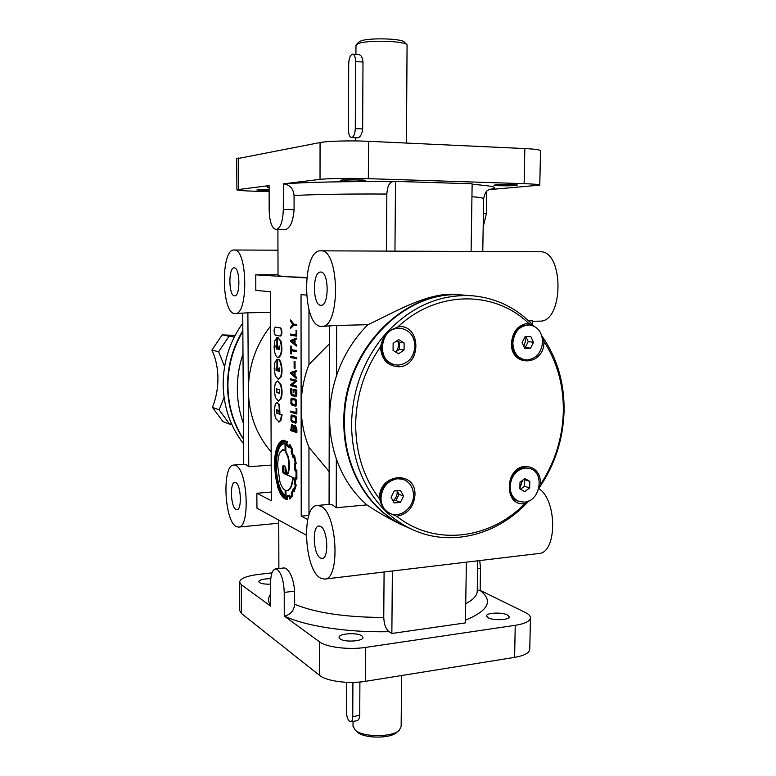 <?xml version="1.0" encoding="UTF-8"?>
<svg xmlns="http://www.w3.org/2000/svg" width="776" height="776" viewBox="0 0 776 776"><rect width="100%" height="100%" fill="white"/><g stroke="black" fill="none" stroke-linecap="round" stroke-linejoin="round"><path stroke-width="1.16" d="M384.091 571.99L383.761 617.473C384.11 624.447 385.876 629.181 389.038 631.683C347.279 632.653 304.861 626.019 284.482 616.066C290.612 614.66 294.007 610.722 294.637 604.252L294.618 591.137C293.609 579.721 290.728 572.164 285.966 568.439L284.249 567.916L275.451 568.915C272.357 569.768 270.737 574.492 270.582 583.077L270.669 606.143L241.297 584.697L239.561 582.145C240.201 578.537 246.593 575.947 258.748 574.376L271.978 572.863M329.131 471.614L308.964 447.374C303.804 434.579 301.185 420.97 301.127 406.546C301.156 392.113 303.765 378.116 308.964 364.545L308.964 309.624M320.488 506.117L317.335 505.457C301.272 505.06 304.017 569.555 320.401 578.042L324.446 579.109C340.81 579.895 337.104 511.82 320.488 506.117M463.291 295.113L462.923 295.084C404.063 288.526 342.449 351.741 343.836 422.212C343.341 468.704 368.93 510.666 404.878 526.196L399.912 523.975C387.544 517.815 376.544 511.452 366.912 504.885C353.128 492.896 342.934 477.55 336.338 458.849L336.212 507.737L332.623 505.001L329.199 504.381M234.119 249.998L234.1 249.998C220.753 248.776 221.325 312.932 234.565 313.543L235.138 313.582C248.601 315.347 247.612 248.339 234.119 249.998L277.963 250.202M235.632 465.445L233.789 465.057C222.014 464.407 224.119 520.492 236.069 526.448L238.445 527.098C250.396 528.107 247.728 469.393 235.632 465.445M271.144 451.865C256.439 434.948 248.834 414.433 248.33 390.338L248.776 466.754L246.215 464.669L244.217 464.281M294.085 209.685L283.298 209.471L283.444 183.883C289.855 184.736 293.396 188.616 294.065 195.533L294.085 209.685C293.076 221.703 290.117 228.348 285.209 229.638L276.091 229.531C271.91 228.338 269.611 221.994 269.185 210.48L269.097 185.6L236.913 189.761C237.611 190.421 244.265 190.935 256.885 191.294L269.117 191.614M278.031 274.743L255.76 274.84L285.306 276.644L278.031 275.742M242.801 323.039C229.764 341.392 223.216 361.926 223.158 384.624C223.624 407.274 230.424 426.975 243.557 443.746M542.327 338.249L543.937 341.469C557.323 362.198 563.783 385.701 563.318 411.969C562.464 438.217 554.947 462.263 540.756 484.098C540.261 472.71 535.081 466.822 525.226 466.444C504.487 467.259 503.76 506.699 524.45 503.673L527.486 501.471M529.707 468.462L524.324 467.753C508.561 468.161 503.488 497.067 518.426 501.228L519.289 501.519C513.334 499.055 510.259 494.031 510.055 486.436C511.18 475.94 516.224 469.8 525.197 468.006L529.707 468.462C545.053 472.118 540.484 501.403 524.479 502.12L519.289 501.519M541.745 335.765C557.1 357.668 564.54 382.907 564.065 411.474C563.114 439.75 554.685 465.396 538.787 488.424M403.665 479.568C409.97 482.323 413.249 487.541 413.492 495.214C413.783 507.776 400.29 518.417 390.095 513.479C384.246 510.589 381.21 505.486 380.967 498.173C382.064 487.134 387.573 480.654 397.487 478.734L402.909 479.277C392.86 475.038 379.93 485.543 380.23 497.862L381.268 504.177L379.464 498.308C378.892 472.982 416.217 470.033 414.966 495.078C413.744 507.165 407.672 514.226 396.73 516.253C434.705 546.614 490.122 539.417 524.848 503.634M401.066 328.335C409.776 330.295 414.413 336.231 414.995 346.154C413.918 357.28 408.409 363.595 398.457 365.098L395.1 364.846C376.127 362.237 379.542 327.705 398.767 328.209L401.066 328.335L398.001 328.112L392.093 329.47L398.786 326.512C421.834 325.066 421.358 366.815 398.437 366.786C387.311 365.962 381.326 359.298 380.492 346.785C364.38 370.094 356.106 396.119 355.67 424.85C355.903 453.485 363.837 478.132 379.464 498.793M528.718 500.986C498.764 534.489 451.719 547.449 413.123 529.882C402.521 525.129 392.928 518.455 384.343 509.861C362.993 487.687 352.061 459.266 351.538 424.618C352.265 389.785 363.624 359.501 385.623 333.758L382.403 340.46L380.492 346.785M543.937 341.469L543.928 341.935C544.277 366.233 510.317 367.766 511.452 342.992C512.761 331.051 518.475 324.475 528.601 323.291C494.748 290.447 437.586 290.011 398.34 326.531M529.795 324.969L528.912 324.872C519.028 325.212 513.382 331.197 511.966 342.837C512.403 352.188 516.476 357.814 524.169 359.695L525.051 359.821C517.35 357.94 513.275 352.314 512.839 342.953C514.255 331.303 519.91 325.309 529.795 324.969C537.875 326.647 542.143 332.312 542.589 341.974C541.483 352.556 536.429 358.551 527.438 359.957L525.051 359.821M519.881 488.123L522.578 480.315M393.131 500.753C395.721 498.59 397.079 495.786 397.205 492.343L397.099 490.733L399.039 494.302L395.886 500.501L392.976 500.772M357.202 731.884L357.561 732.214C364.342 738.694 390.813 738.723 396.914 732.263L398.806 730.643M353.022 726.113L355.262 730.168C362.809 737.404 392.51 737.442 399.291 730.226L401.144 726.588L401.609 675.518M406.925 44.717L404.412 42.147C402.463 38.519 369.163 37.578 360.879 40.934L358.968 41.962M406.44 143.065L407.07 44.862C404.965 40.866 367.62 39.818 358.396 43.524L355.971 45.357M242.849 330.547C232.625 347.58 227.513 366.059 227.513 385.982C227.843 405.877 233.188 423.696 243.528 439.449M523.858 346.406L525.478 340.877L524.857 337.085M413.123 529.882L405.557 526.497C369.58 510.957 343.972 468.956 344.466 422.416C343.079 351.868 404.762 288.575 463.66 295.132L471.924 295.734C496.33 297.906 516.971 308.033 533.869 326.114M242.849 331.294C232.887 348.181 227.911 366.456 227.911 386.108C228.231 405.732 233.44 423.356 243.528 438.993M320.711 305.288C312.447 305.143 312.321 271.367 320.614 272.066L320.74 272.066C329.082 271.59 329.344 306.132 321.022 305.308L320.711 305.288M234.439 295.831C228.581 295.831 228.28 267.254 234.168 267.865L234.245 267.865C240.153 267.419 240.531 296.548 234.624 295.84L234.439 295.831M235.943 509.444C230.676 507.058 229.677 482.071 234.876 482.4L235.758 482.604C241.055 484.593 242.16 510.094 236.922 509.696L235.943 509.444M320.43 558.002C313.184 554.597 311.874 525.798 318.965 526.021L320.459 526.361C327.744 529.222 329.247 558.72 322.098 558.419L320.43 558.002M336.338 458.849C331.876 445.831 329.635 432.145 329.625 417.789C329.684 403.423 331.992 389.358 336.561 375.594C343.302 355.777 353.749 338.811 367.911 324.707L336.687 325.454L336.561 375.594M242.995 353.866C239.163 365.321 237.272 377.049 237.33 389.038C237.437 401.027 239.474 412.493 243.431 423.434L242.743 313.436M270.582 584.134C265.324 584.328 261.609 583.804 259.436 582.553L258.786 581.631C259.65 579.711 263.646 578.741 270.775 578.702M340.13 638.91L339.073 637.406C338.375 633.517 357.096 632.217 361.839 635.806L362.974 637.358C363.789 641.257 344.69 642.567 340.13 638.91M488.123 617.754L486.494 616.008C485.883 612.749 502.072 611.973 507.465 614.99L509.192 616.774C509.89 620.043 493.381 620.819 488.123 617.754M269.117 190.586L256.875 189.984L269.107 189.606M364.186 180.769C359.21 181.39 339.675 181.031 340.412 180.323L341.518 180.051C346.3 179.411 366.253 179.78 365.389 180.488L364.186 180.769M515.778 185.503C510.084 186.027 493.245 185.774 493.953 185.183L495.68 184.882C501.228 184.349 518.417 184.601 517.611 185.192L515.778 185.503M477.24 590.235L480.14 590.332L525.245 612.448C528.592 614.107 530.328 615.863 530.454 617.715C530.241 621.169 525.168 623.7 515.245 625.32L365.738 647.388C348.89 650.026 326.444 647.271 319.547 641.849L284.278 616.086L284.22 592.408C283.754 580.894 281.426 573.241 277.255 569.429L275.451 568.915M283.298 209.471C282.871 221.538 280.505 228.222 276.207 229.521L276.091 229.531M320.769 250.823L320.74 250.823C301.932 249.435 302.048 325.125 320.682 326.318L321.662 326.386C340.654 328.452 339.83 248.805 320.769 250.823M532.355 321.303L539.533 321.128C563.9 322.816 564.307 249.979 539.776 251.773L539.698 251.773M351.509 137.565L357.969 137.837C360.442 136.974 362.014 134.015 362.654 128.952L362.993 62.07C362.576 57.608 361.218 55.125 358.929 54.63L352.721 54.145C354.506 54.601 355.457 57.055 355.583 61.508L355.292 128.573C355.059 133.666 353.904 136.654 351.829 137.546L351.509 137.565C349.627 137.09 348.618 134.558 348.472 129.951L348.715 63.69C348.938 58.578 350.083 55.416 352.159 54.213L352.721 54.145M352.905 682.405L352.76 716.607C352.682 719.74 352.013 721.476 350.762 721.816L349.501 721.36C347.561 719.303 346.513 715.967 346.339 711.35L346.445 682.317M231.481 423.774L229.706 424.239L222.896 421.552L212.449 407.371L219.142 409.854L224.07 397.457M224.584 366.67L218.638 351.732L211.926 350.112C215.757 358.405 217.765 367.708 217.94 378.038C217.949 388.378 216.116 398.156 212.449 407.371M278.584 422.028L280.388 420.417L281.63 414.85L276.625 413.171L276.741 409.582L278.322 410.814L279.438 413.104L278.953 404.771L276.77 402.453L275.267 404.15L274.316 410.737L275.393 418.138L279.079 421.998L280.893 420.388L282.134 414.82L277.119 413.142L277.003 409.612M279.641 393.209L276.945 392.413L276.654 388.902M276.45 392.443L276.343 388.825L279.331 389.668L279.438 393.306L276.45 392.443M278.603 369.541L279.195 367.843L279.748 368.513L279.37 371.51L275.926 370.133L276.305 367.145L276.964 367.29L276.945 359.385L274.927 362.431L274.17 368.425L275.247 375.73L278.303 379.357L280.96 377.068C283.318 371.762 281.407 359.094 278.138 359.278L277.604 359.298L277.633 369.599L279.108 369.522L279.457 367.96M278.303 379.357L280.456 377.087C282.813 371.782 280.902 359.104 277.643 359.298L278.138 359.278M276.945 359.385L277.439 359.366L277.469 367.271L276.964 367.29M279.476 349.54L276.363 348.375L276.576 345.427M276.877 337.55L274.859 340.703L274.103 346.746C274.374 353.371 275.732 356.97 278.177 357.552C281.504 355.156 282.231 349.588 280.359 340.848L277.546 337.434L277.575 347.774L278.545 347.968L279.214 345.95L279.7 349.181L276.324 349.006L275.849 345.805L276.896 345.495L276.877 337.55L277.371 337.541L277.401 345.475L276.896 345.495M278.545 347.677L279.409 346.067M293.474 430.544L295.957 431.427L295.549 427.236L294.754 426.363L293.92 426.79L293.474 430.544L295.957 431.214M292.145 425.811L291.65 429.681L293.095 430.195M292.096 425.791L291.145 429.71L293.095 430.408L293.095 427.983L292.096 425.791M295.268 425.258L296.878 429.021L296.878 432.62L290.748 430.631L291.524 424.792L292.756 425.384L293.318 426.713L294.754 425.287L296.364 429.06L296.364 432.659M295.801 421.281L295.21 417.265L291.747 416.14L291.252 419.729L291.863 420.864L295.316 422.028L295.801 421.281M292.038 416.217L291.757 419.7L292.368 420.834L295.53 421.911M291.989 398.146L295.782 399.184L296.597 400.513L296.597 405.198L295.782 406.09M290.951 399.01L291.611 398.146L295.268 399.204L296.083 400.542L296.083 405.227L295.404 406.129L291.757 405.024L290.922 403.617L290.951 399.01M293.396 392.452L292.988 389.145L296.296 390.066L295.637 396.643L291.466 395.43L290.66 392.899L290.66 388.737L291.514 394.373L295.617 395.556L295.889 391.036L293.396 390.338L293.396 392.452L293.91 392.423L293.91 390.483M291.058 388.854L291.572 388.825L292.019 394.344L295.772 395.43M287.207 474.223C289.157 470.324 289.38 464.533 287.857 456.841L285.364 451.351L285.345 443.261L283.385 442.883C275.839 442.465 272.706 469.267 278.283 485.446C280.185 491.412 282.522 495.088 285.306 496.475L285.452 490.325L286.907 490.607C289.991 489.957 291.941 485.601 292.775 477.521L285.413 474.214L285.403 467.123L287.207 474.223L287.712 474.175C289.661 470.285 289.885 464.494 288.362 456.802L285.869 451.322L285.849 443.222L283.589 442.873M285.112 473.816L283.095 471.798L283.259 466.046L283.861 465.474M282.59 471.837L282.755 466.075L283.618 465.445L285.093 466.609L285.112 474.078L283.55 473.379L282.59 471.837L283.095 471.798M285.161 495.204C282.726 493.555 280.65 490.063 278.953 484.709C275.354 471.304 275.315 459.392 278.846 448.964C280.204 445.793 281.804 444.076 283.667 443.804M278.458 484.748C274.859 471.342 274.83 459.431 278.351 449.003C279.777 445.657 281.484 443.93 283.473 443.814L285.044 444.047L285.064 450.992L282.813 449.663L279.796 452.922C278.409 456.026 277.721 460.469 277.73 466.25L279.864 481.518C281.281 486.164 283.046 489.055 285.151 490.19L285.161 495.544C282.503 494.06 280.272 490.461 278.458 484.748L278.953 484.709M285.064 450.42L283.036 449.663M289.283 495.272L286.509 496.029L286.635 498.619L285.316 498.173C282.367 496.679 279.884 492.76 277.866 486.406C273.85 474.32 273.792 455.386 277.75 446.801C279.311 443.174 281.164 441.292 283.308 441.156L286.509 442.242L286.344 444.764L289.167 447.839L289.506 445.647L291.679 449.818L291.097 451.661L293.134 457.889L293.968 456.783L295.22 463.01L294.298 463.582L295.025 470.964L296.025 471.013L296.034 478.103L295.074 477.395L294.356 483.943L295.278 485.398L294.046 490.597L293.241 488.744L291.213 493.206L291.805 495.524L289.661 497.823L289.283 495.272L289.787 495.233L290.117 497.494M293.241 488.744L294.259 489.879M287.75 495.971L287.081 495.98M286.887 441.69L283.259 440.312C281.048 440.448 279.127 442.388 277.517 446.122C275.48 450.895 274.471 457.239 274.5 465.163L277.643 486.882C279.719 493.439 282.28 497.494 285.316 499.036L287.013 499.502L286.877 496.902L289.07 496.349L289.632 498.822L292.29 495.971L291.669 493.565L293.299 489.966L294.123 491.906L295.743 485.184L294.793 483.69L295.326 478.423L296.354 479.238L296.345 470.547L295.316 470.062L294.735 464.261L295.685 463.738L294.046 455.541L293.221 456.763L291.543 451.671L292.533 449.498L289.846 444.357L288.973 446.704L286.722 444.212L287.392 441.66L283.453 440.312M292.164 449.867L289.341 444.396M294.046 455.541L294.637 455.89L294.123 455.929M295.685 463.738L296.199 463.699L294.637 455.89M296.354 479.238L296.898 478.714L296.83 470.072L295.821 470.023L295.249 464.223L296.199 463.699M294.123 491.906L296.248 485.145L295.297 483.642L295.811 478.802M289.477 498.92L292.795 495.922L292.174 493.526L293.57 490.597M287.013 499.502L287.518 499.453L287.382 496.921M286.625 498.444L285.81 498.124C282.862 496.63 280.379 492.712 278.361 486.368C274.345 474.281 274.287 455.357 278.245 446.763C279.729 443.309 281.484 441.437 283.502 441.156M296.296 390.066L296.81 390.047L296.82 394.79L296.151 396.623M295.782 404.267L295.19 400.261L291.727 399.242L291.223 402.87L291.834 403.976L295.287 405.024L295.782 404.267M292.028 399.32L291.727 402.841L292.348 403.947L295.491 404.917M291.98 415.053L295.801 416.198L296.616 417.536L296.616 422.222L295.801 423.065M290.981 415.878L291.621 415.044L295.287 416.227L296.102 417.575L296.102 422.251L295.443 423.124L291.786 421.901L290.951 420.476L290.981 415.878M294.812 426.383L293.988 430.515M292.096 424.724L293.58 426.072M275.771 327.152L280.408 327.87L281.475 329.228C282.241 332.739 281.94 335.009 280.553 336.027L280.427 336.018M280.97 329.237C281.736 332.759 281.436 335.019 280.058 336.037L275.529 335.242L274.481 333.884L274.054 330.945L274.462 328.161L275.383 327.152L279.903 327.879L280.97 329.237M278.177 357.552L278.671 357.532C282.008 355.146 282.736 349.578 280.863 340.839L277.643 337.434M279.564 371.423L276.431 370.113L276.615 367.213M278.438 401.085L280.524 398.912C281.93 394.586 281.921 389.853 280.485 384.712L277.391 381.045L275.276 383.266L274.248 390.008L275.315 397.331L278.438 401.085L281.019 398.893C282.435 394.567 282.415 389.824 280.98 384.683L277.633 381.055M281.63 414.85L282.134 414.82M279.438 413.104L279.932 413.075L279.447 404.752L277.013 402.472M218.638 351.732L229.036 336.241L234.294 336.988M229.706 424.239L219.142 409.854M211.926 350.112L222.179 334.863L229.036 336.241M235.109 335.407L222.179 334.863M350.83 721.806L356.747 720.768C358.493 720.351 359.492 718.566 359.734 715.394L359.899 682.017M236.709 158.779L320.061 142.541C327.297 141.057 350.878 140.437 368.542 141.3L524.838 148.565C535.178 149.089 540.406 149.836 540.533 150.806L539.786 185.095M321.662 326.386L336.687 325.454M367.911 324.707C394.615 312.369 430.622 290.137 459.702 294.851L462.923 295.084M528.66 320.866L532.365 320.779L532.288 324.446M235.138 313.582L247.883 312.796L248.33 390.338C248.514 366.175 255.973 344.709 270.688 325.939M306.268 535.149L256.934 508.164L256.856 493.264L271.328 500.733L270.562 291.757L255.838 290.379L255.76 274.84M271.29 492.042L256.856 493.264M243.683 464.32L243.431 423.434M270.64 312.369L247.883 312.796M329.072 504.39L329.412 326.201M366.912 504.885L336.212 507.737M389.038 631.683L391.861 633.468L465.435 622.895L466.366 562.154M479.752 560.553L480.509 568.333L480.14 590.332M283.24 183.873L320.022 179.382C327.239 178.431 350.733 178.073 368.338 178.664L524.13 183.669C534.441 184.028 539.659 184.523 539.786 185.154L488.88 189.654M483.176 227.019L486.416 213.468L486.785 191.255M283.444 183.883C304.638 182.195 348.957 181.244 392.559 181.691L395.517 181.39L394.955 251.143M471.11 251.472L472.138 183.796L395.517 181.39M324.727 579.08L538.437 553.54C557.168 553.657 557.546 500.161 538.757 488.55M530.445 618.026L529.775 649.143C529.552 652.878 524.498 655.623 514.604 657.379L365.545 681.309C348.754 684.18 326.386 681.202 319.518 675.343L241.481 613.535L239.755 610.615M392.559 181.691C389.222 182.573 387.321 186.696 386.846 194.049L386.429 251.104M295.928 412.725L296.335 408.709L296.345 413.947L290.719 412.114L290.709 411.047L295.928 412.725M290.709 411.047L295.928 412.531M296.345 413.947L296.859 413.918L296.849 408.68L296.335 408.709M295.928 408.583L296.849 408.68M290.66 388.737L291.572 388.825M292.988 389.145L296.81 390.047M290.66 379.939L290.66 378.863L296.306 380.327L296.306 381.21L291.931 384.925L296.316 386.108L296.316 387.195L290.67 385.662L290.67 384.799L295.025 381.084L290.66 379.939M296.316 387.195L296.83 387.175L296.316 386.108M291.931 384.925L296.83 386.089M296.306 381.21L292.445 384.906M296.306 380.327L296.82 381.181M290.66 378.863L296.82 380.308M290.651 373.401L290.651 372.587L296.277 370.53L296.277 371.558L294.57 372.218L294.579 375.846L296.286 377.378L296.286 378.455L290.651 373.401M294.162 372.373L291.689 373.275L294.162 375.4L294.162 372.373M291.689 373.275L294.162 374.934M294.162 372.538L292.203 373.256M296.286 378.455L296.801 378.426L296.286 377.378M294.579 375.846L296.801 377.359M294.57 372.218L295.084 372.199L295.093 375.826M296.277 371.558L295.084 372.199M296.277 370.53L296.791 371.539M294.133 368.251L294.123 361.48L294.133 368.251M294.521 368.338L295.035 368.319L295.025 361.548L294.511 361.567M294.123 361.48L295.025 361.548M290.622 357.464L290.622 356.388L296.257 357.6L296.257 358.696L290.622 357.464M296.257 358.696L296.772 358.677L296.257 357.6M290.622 356.388L296.772 357.59M290.612 353.846L290.602 346.174L291.01 349.54L296.267 350.597L296.267 351.683L291.01 350.606L290.612 353.846M291.019 353.934L291.524 353.914L291.524 350.713M296.267 351.683L296.781 351.664L296.267 350.597M291.01 349.54L296.781 350.577M291 346.251L291.514 346.232L291.524 349.52M290.602 346.174L291.514 346.232M290.593 341.314L290.593 340.489L296.238 338.064L296.238 339.102L294.531 339.869L294.531 343.525L296.248 344.951L296.248 346.038L290.593 341.314M294.114 340.053L291.64 341.12L294.114 343.099L294.114 340.053M291.64 341.12L294.114 342.672M294.114 340.257L292.154 341.1M296.248 346.038L296.762 346.018L296.248 344.951M294.531 343.525L296.762 344.932M294.531 339.869L295.045 339.859L295.045 343.506M296.238 339.102L295.045 339.859M296.238 338.064L296.752 339.083M295.831 334.96L296.248 330.819L296.248 336.134L290.583 335.145L290.583 334.058L295.831 334.96M290.583 334.058L295.831 334.863M296.248 336.134L296.772 336.115L296.762 330.809L296.248 330.819M295.831 330.751L296.762 330.809M292.824 324.523L290.554 321.138L290.554 319.964L293.357 324.096L296.238 324.533L296.238 325.629L293.318 325.183L290.573 328.452L290.563 327.278L292.824 324.523M290.573 328.452L293.764 325.251M296.238 325.629L296.752 325.619L296.238 324.533M293.357 324.096L296.752 324.523M290.554 319.964L293.871 324.087M285.461 496.553L285.966 496.514L285.956 490.5M285.345 443.261L285.849 443.222M285.364 451.351L285.869 451.322M306.501 295.103L301.04 294.599L301.214 516.156L307.723 519.513M308.964 447.374L308.964 515.012M308.829 515.429L301.214 516.156M286.722 444.212L287.392 441.66M287.459 496.912L289.108 496.572M292.154 496.116L292.659 496.068M292.29 495.971L292.795 495.922M292.009 494.855L292.513 494.807M292.009 494.778L292.513 494.739M291.98 494.768L292.484 494.719M291.669 493.565L292.174 493.526M295.743 485.184L296.248 485.145M294.793 483.69L295.297 483.642M296.316 470.11L296.83 470.072M295.316 470.062L295.821 470.023M294.735 464.261L295.249 464.223M293.59 456.23L292.057 451.632L292.668 449.828M291.543 451.671L292.057 451.632M291.854 450.769L292.358 450.73M291.854 450.701L292.358 450.662M289.167 447.839L289.904 446.287M293.134 457.889L294.085 457.268M296.054 477.696L295.074 477.395M289.089 446.103L287.227 444.182M292.775 477.521L285.917 474.175L285.898 468.258M287.207 490.568L287.411 490.558C290.496 489.918 292.445 485.553 293.28 477.482M285.413 474.214L285.917 474.175M291.145 429.71L291.65 429.681M278.545 347.968L279.05 347.658M278.613 369.842L279.108 369.522M392.093 329.47L385.623 333.758C410.785 306.675 439.555 294.007 471.924 295.734M525.885 336.677L528.233 341.595L525.274 347.483L524.392 347.512M522.064 342.652L525.051 336.706L530.784 336.532L533.51 342.274L530.542 348.201L524.818 348.405L522.064 342.652M525.274 347.483L530.542 348.201M528.233 341.595L533.51 342.274M396.274 351.431C398.495 348.279 399.01 344.864 397.816 341.197M532.006 325.406L528.601 323.291M390.095 513.479L384.343 509.861L381.268 504.177M397.011 340.703L399.514 342.245L399.456 349.287L395.537 351.935M398.554 353.778L393.073 350.422L393.131 343.312L398.67 339.587L404.131 342.963L404.063 350.054L398.554 353.778M399.456 349.287L404.063 350.054M399.514 342.245L404.131 342.963M382.403 340.46C379.648 352.935 383.625 361.015 394.334 364.701L395.1 364.846M390.997 513.828L396.73 516.253M403.578 496.116L400.406 502.363L394.15 502.945L391.065 497.251L394.247 490.985L400.513 490.432L403.578 496.116L399.039 494.302M395.886 500.501L400.406 502.363M539.107 486.998L540.756 484.098M523.897 479.325L524.605 479.743L524.469 486.251L520.531 489.21M524.974 478.52L529.795 481.372L529.659 487.92L524.702 491.654L519.862 488.822L519.998 482.245L524.974 478.52M524.605 479.743L529.795 481.372M524.469 486.251L529.659 487.92M306.733 277.488L285.306 276.644L306.685 277.944M271.193 465.076L248.776 466.754M329.383 343.787L308.964 364.545M391.861 633.468L392.365 571M296.597 405.198L296.083 405.227M296.597 400.513L296.083 400.542M291.582 392.976L291.068 392.995M289.632 498.822L290.137 498.774M285.19 443.203L285.694 443.164M285.316 498.173L285.81 498.124M296.616 417.536L296.102 417.575M276.004 327.152L275.499 327.162M355.583 61.508L362.993 62.07M355.292 128.573L362.654 128.952M352.76 716.607L359.734 715.394M479.966 590.361C493.488 600.702 488.667 610.625 465.484 620.121M477.715 560.796L477.23 590.759C477.395 595.279 473.554 599.586 465.736 603.679M477.589 568.692L480.509 568.333M269.107 187.811C266.313 187.094 266.313 186.376 269.097 185.658M294.618 591.137L284.22 592.408M368.542 141.3L368.338 178.664M320.061 142.541L320.022 179.382M524.838 148.565L524.13 183.669M238.484 158.042L238.688 189.315M472.128 184.3C494.496 186.036 500.2 187.753 489.249 189.46M241.481 613.535L241.297 584.697M319.518 675.343L319.547 641.849M514.604 657.379L515.245 625.32M365.545 681.309L365.738 647.388M270.659 605.843C267.972 601.807 267.962 597.86 270.62 593.999M483.399 213.41L486.416 213.468M471.944 196.697C480.005 197.376 483.904 198.064 483.642 198.753C485.63 188.568 489.142 190.489 489.889 189.169M294.065 195.533C315.929 194.33 346.862 193.835 386.846 194.049M383.761 617.473C345.378 617.298 315.667 612.894 294.637 604.252M278.749 520.104L278.885 568.527M329.422 504.361L317.335 505.457M244.324 464.271L233.789 465.057M277.895 229.55L278.031 275.79M353.022 726.336L353.041 721.418M539.737 251.773L320.74 250.823M355.971 45.25L355.932 54.398M355.573 137.759L355.563 140.931M292.125 398.117L291.611 398.146M295.918 406.11L295.404 406.129M283.308 449.624L282.813 449.663M283.754 440.283L283.259 440.312M283.89 442.844L283.385 442.883M296.277 396.633L295.763 396.662M292.135 415.014L291.621 415.044M295.957 423.095L295.443 423.124M292.348 424.647L291.844 424.676M280.553 336.027L280.058 336.037M275.887 327.142L275.383 327.152M277.895 381.026L277.391 381.045M277.265 402.424L276.77 402.453M239.755 610.77L239.561 582.145M277.595 337.434L278.089 337.415M294.996 425.219L294.492 425.248M286.645 496.01L287.149 495.971M286.907 490.607L287.411 490.558M359.026 41.904L356.339 44.591M357.387 732.059L355.059 730.003M483.642 198.753L482.779 251.531M278.759 523.199L238.581 527.088M236.709 158.74L236.913 189.761"/></g></svg>
